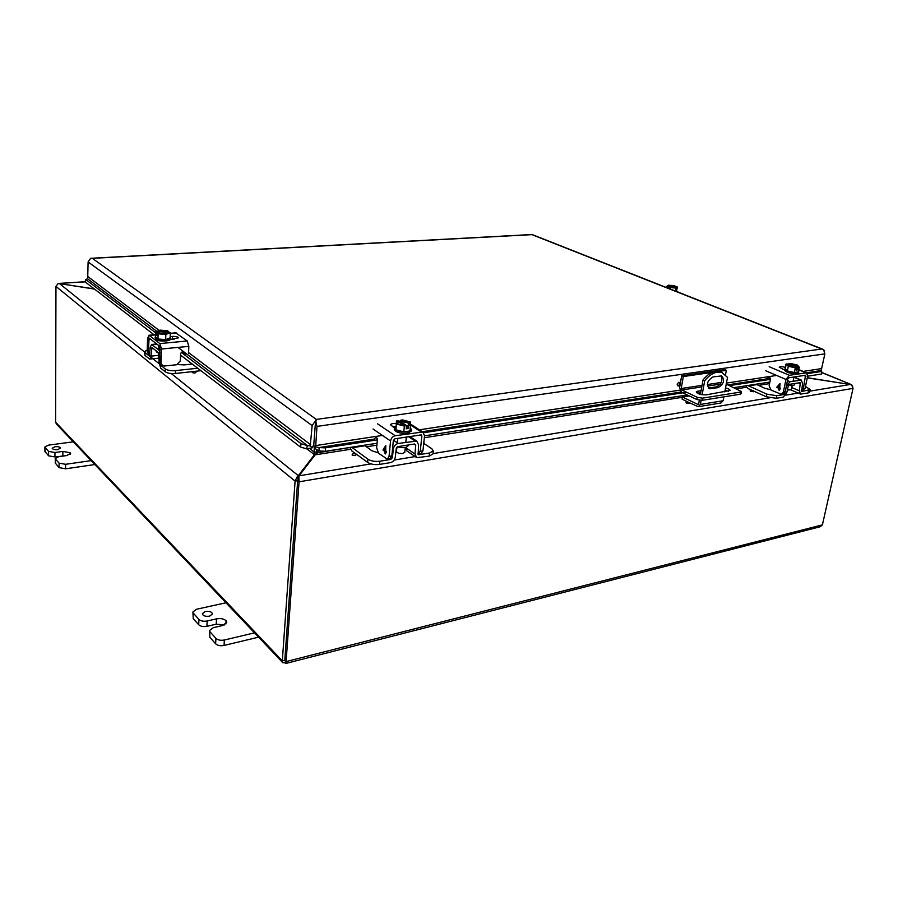 <?xml version="1.0" encoding="UTF-8"?>
<svg xmlns="http://www.w3.org/2000/svg" width="898" height="898" viewBox="0 0 898 898"><rect width="100%" height="100%" fill="white"/><g stroke="black" fill="none" stroke-linecap="round" stroke-linejoin="round"><path stroke-width="1.35" d="M700.395 394.402L703.022 379.966C706.962 375.016 711.216 372.154 715.785 371.379L722.037 372.468M702.135 394.75L704.706 380.73C708.645 375.779 712.9 372.906 717.468 372.131L721.666 372.356L727.526 377.34L724.765 391.921M708.376 388.026L716.481 386.87C721.464 384.243 722.991 380.55 721.038 375.813M689.35 395.939L682.48 397.017L697.69 404.336L698.711 403.651L699.329 400.261M712.99 376.924L721.588 375.903C725.068 380.056 723.923 383.962 718.153 387.633L709.499 388.699C706.019 384.501 707.186 380.584 712.99 376.924M682.48 397.017L682.098 399.172L688.238 402.136M689.765 402.876L698.229 406.715L700.373 404.448L701.102 400.418M704.706 380.73L703.022 379.966M698.723 406.637L720.948 402.989L723.103 400.744L723.833 396.86M396.916 447.182L396.478 451.514C397.163 453.007 399.284 453.658 402.865 453.456L404.774 452.334L405.267 447.496M403.786 431.882L404.369 426.079L406.165 425.506C397.623 424.833 395.221 423.261 398.959 420.792L396.433 420.859L395.984 429.816L403.786 431.882L410.072 430.928L410.453 421.97L402.697 419.95L400.542 420.264L400.272 423.003M396.433 420.859L395.984 429.816M406.547 425.764L406.233 428.806L408.197 428.503L408.511 425.461L410.667 425.147M396.546 424.024L404.369 426.079M397.365 423.497L397.073 422.689L398.959 420.792M399.116 421.229L399.026 422.183L404.055 425.495M406.165 425.506L406.098 425.484C399.509 424.821 396.501 423.89 397.073 422.689M400.542 420.264L400.979 421.903L407.804 426.37L408.511 425.461M408.197 428.503L406.379 427.313M400.923 420.5C409.387 421.173 411.789 422.734 408.13 425.214M397.197 423.138L399.026 422.183M400.979 421.903C405.357 421.858 408.276 422.689 409.713 424.384M394.402 427.931L394.256 429.367C395.67 432.342 400.059 433.644 407.445 433.274L411.351 431.074L411.497 429.648L407.591 431.837C400.205 432.207 395.805 430.905 394.402 427.931L395.883 426.393M410.386 427.875L411.497 429.648M377.575 423.845L395.21 435.743L422.745 431.994L424.552 435.698L422.936 450.886L421.05 453.535L418.827 453.905M394.402 427.908L390.596 424.81C391.101 423.688 392.954 423.284 396.153 423.609M387.689 459.035L390.013 458.642L391.842 455.971L393.346 440.559L394.907 438.796L421.252 434.879L421.858 436.114L420.242 451.335L417.817 453.849M395.21 435.743C392.639 436.417 391.09 438.157 390.563 440.985L389.059 456.431L387.24 459.103L378.518 453.221L376.644 447.709L377.418 439.515L376.139 436.742L374.129 439.425M395.558 426.561L392.415 426.584M376.891 438.999L377.317 438.291M386.342 451.526L385.466 453.905L385.096 451.604L383.109 450.224L385.781 445.632L385.736 451.099L386.342 451.526M385.646 451.997L386.263 452.401M383.188 449.326L385.792 445.644M385.096 451.604L383.132 450.212L383.221 449.314M384.905 453.512L385.119 451.604M385.545 447.125L385.208 450.706L383.738 449.707L385.523 447.125L385.175 450.706M725.539 374.601L726.336 370.335L724.675 369.606L681.672 375.779L679.573 387.734L681.436 392.168L696.87 399.531L702.068 400.351L740.075 394.256L741.052 393.717L741.467 391.562L740.491 392.089L740.075 394.256M725.124 390.069L728.57 391.326M697.297 393.212L700.709 392.673M702.068 400.351L702.472 398.14L740.491 392.089M702.472 398.14L697.275 397.32L696.87 399.531M701.753 386.937L681.818 389.979L697.275 397.32M681.818 389.979L681.2 388.508L702.045 385.354M681.672 375.779L683.322 376.543L681.2 388.508M726.246 384.12L741.467 391.562M725.528 387.914C728.491 388.666 730.007 389.519 730.063 390.484L706.187 394.851C700.878 394.952 697.566 393.964 696.253 391.898L701.102 390.495M726.336 370.335L719.017 371.39M712.361 372.356L683.322 376.543M315.254 425.147L313.806 444.33L315.613 420.533L316.309 419.411L92.359 258.343L531.93 234.647L821.692 349.008L316.309 419.411L315.277 424.934M532.031 234.524L90.653 258.298L88.105 261.958L87.69 278.874L85.624 279.424L85.153 281.905L154.097 334.786M88.105 261.958L312.156 425.596L315.602 420.522L316.972 426.404L824.869 353.879L823.545 349.513L821.692 349.008L823.545 349.513L824.577 350.995M90.496 258.366L91.315 258.265M532.245 234.591L823.062 349.333M377.07 443.242L325.435 451.279L319.071 450.964L314.233 448.124L313.806 444.33L312.336 447.799L306.577 448.832L300.392 447.002L180.588 355.103M312.156 425.596L310.237 445.958L312.336 447.799M824.869 353.879L821.176 370.537L806.449 372.793M316.972 426.404L315.658 446.878L314.233 448.124M310.237 445.958L307.352 445.565L306.577 448.832M807.47 373.613L821.692 371.424L821.524 374.028L807.639 376.183M769.855 382.065L734.036 387.644M700.676 392.841L697.51 393.335M687.239 394.94L424.529 435.844L687.284 394.963M315.658 446.878L319.026 447.563L319.071 450.964M678.742 382.279L677.137 384.187L678.742 382.279M679.46 382.425L678.843 382.324M677.182 384.209L677.81 385.814M300.392 447.002L301.156 443.747L307.352 445.565L177.995 347.403M301.156 443.747L181.149 352.252M155.534 332.72L85.624 279.424M770.405 379.326L729.558 385.612M686.577 392.235L423.733 432.724M377.385 439.863L325.379 447.866L325.435 451.279M821.692 371.424L821.176 370.537M374.343 439.077L319.026 447.563L325.379 447.866M679.146 382.481L680.134 384.063L678.529 385.96L677.44 384.322M284.7 660.591L285.272 660.737M285.89 663.442L820.256 526.733L822.411 524.859L853.033 388.385L851.753 385.107L850.182 384.479L809.861 391.158M285.115 662.825L282.859 662.758L282.32 660.849L284.789 660.232L286.092 661.59L285.732 663.476L285.25 661.029M284.789 660.232L297.676 480.688L284.789 660.232M144.466 351.949L59.504 283.611L57.943 283.746L55.957 286.417L55.597 422.206L56.574 424.204L282.544 662.432M298.652 477.635L298.114 479.004L298.877 477.062L299.068 481.811L286.092 661.59L822.411 524.859M298.114 479.004L297.676 480.688L298.114 479.004L297.204 476.771L298.304 475.671L298.114 478.342M55.597 422.206L282.32 660.849L295.094 481.115L297.204 476.771M852.73 386.286L851.495 384.961M58.505 283.465L85.164 281.849M59.762 283.656L94.256 288.887M821.614 372.547L851.618 384.714M807.313 377.71L850.092 384.467M370.986 463.884L299.056 475.805L298.877 477.062M807.28 377.867L850.182 384.479M315.916 454.366L316.455 451.469L315.905 454.366M299.056 475.805L315.187 454.826L350.557 449.292M314.367 455.892L314.457 454.702L298.304 475.671L171.305 373.534M59.504 283.611L94.537 289.1M355.137 455.578L356.237 454.714M352.173 455.106L355.137 455.612L352.173 455.106M686.622 402.921L686.027 402.349L686.644 402.035L689.787 403.011L686.543 403.314L689.642 403.191M686.106 402.573L686.555 403.292M750.167 390.742L750.638 391.438M750.638 391.461L753.175 391.461L750.638 391.461M316.455 451.469L316.567 450.066L316.455 451.469M306.824 448.877L314.457 454.702L314.008 452.098L317.757 452.738L315.187 454.826M194.832 373.018L195.989 372.266M192.284 372.625L194.832 373.04L192.284 372.625M314.446 454.231L314.771 455.376M317.757 452.738L349.872 447.507L351.814 450.897L367.641 462.391C370.818 464.288 374.78 464.973 379.54 464.423L379.843 461.235L390.765 459.439L392.381 457.632L393.38 448.854C393.964 445.947 395.569 444.151 398.207 443.455L416.717 441.075L418.58 444.824L418.154 454.511M424.249 443.073L424.485 443.893M352.207 454.568L353.037 453.49M353.037 453.456L355.978 454.018M355.99 453.961L355.282 455.589M750.706 391.079L750.605 390.282M750.616 390.248L753.074 390.664M753.074 390.641L753.714 391.191L753.197 391.831M317.959 450.706L317.813 452.502M317.813 452.704L316.433 452.064M309.956 448.776L314.008 452.098M192.307 372.142L193.351 371.357M193.351 371.323L195.966 371.794L194.978 373.029M313.986 452.042L316.365 452.053M314.008 451.851L314.289 448.181M787.355 390.046L791.306 389.799L792.204 385.444M794.326 372.513L795.302 367.81L796.257 367.417C789.6 366.855 786.861 365.711 788.062 364.004L786.255 364.027L785.29 368.708L787.355 370.975L794.326 372.513L798.344 371.907L799.321 367.203L797.2 364.958L790.262 363.443L788.882 363.645L788.062 365.116M786.255 364.027L788.309 366.272L787.355 370.975M796.683 367.596L796.178 370.066L797.424 369.886L797.94 367.417L799.321 367.203M788.309 366.272L795.302 367.81M796.257 367.417L796.189 367.405C791.991 367.933 785.817 364.588 787.479 364.914L788.062 364.004M788.22 364.352L788.062 365.127L793.001 367.192M796.605 367.989L797.94 367.417M788.882 363.645L789.308 364.947L795.235 367.417M797.424 369.886L796.313 369.415M789.308 363.825C795.92 364.386 798.648 365.52 797.503 367.237M789.308 364.947C793.046 365.026 795.819 365.755 797.626 367.147M784.83 368.999L784.594 370.167C786.345 372.547 790.42 373.725 796.84 373.691L798.547 372.793L798.782 371.626L797.076 372.524C790.667 372.558 786.581 371.379 784.83 368.999L785.346 368.449M798.547 370.941L798.782 371.626M769.171 366.71L789.398 375.308L806.505 372.805L807.661 376.071L805.057 388.441L801.555 390.888M784.628 370.032L779.195 367.181C780.194 366.362 782.315 366.463 785.548 367.473M781.63 394.166L785.166 391.696L787.737 379.169L788.893 377.777L805.551 375.241L803.328 388.722L801.139 390.967M789.398 375.308L785.963 379.45L783.393 391.988L781.103 394.256L771.056 390.058L769.126 385.713L770.462 379.046L769.103 376.868L766.566 379.169M784.684 369.763L782.876 369.291M768.329 378.9L769.9 377.194M780.429 388.194L779.262 390.17L778.633 389.889L778.948 388.34L776.669 387.341L780.07 383.48L779.733 387.891L780.429 388.194M779.599 388.621L780.283 388.924M779.273 390.159L778.645 389.889L778.959 388.34L776.68 387.341L780.081 383.48M779.7 384.692L779.116 387.61L777.444 386.892L779.689 384.703L779.094 387.61M788.567 385.085C792.047 385.669 794.068 385.511 794.629 384.613L794.876 383.468M805.472 386.466L810.209 389.552L801.566 391.562L802.565 383.424L801.342 380.101L790.015 381.74L787.434 380.629M808.559 390.45L808.02 392.998L800.533 394.087L799.332 390.81L800.32 382.649L789.488 384.333L788.298 385.747L786.738 392.875L783.168 397.141L776.209 398.297L776.736 395.715L783.707 394.559L784.897 393.133L786.446 385.994L790.015 381.74M808.02 392.998L809.67 392.089L810.209 389.552M776.736 395.715L766.813 394.155L747.888 385.489M769.855 382.099L756.082 384.243L764.703 388.25L770.54 389.754M766.813 394.155L766.297 396.748L776.209 398.297M766.297 396.748L753.691 391.09M751.996 390.327L747.877 388.475L745.722 385.826M397.365 446.834C403.022 448.237 406.603 447.866 408.119 445.734L408.197 445.004M423.733 443.388L431.871 448.787L433.285 450.841L429.57 453.03L418.412 454.691M429.57 453.03L429.233 456.139L416.762 457.654L414.966 453.984L415.729 445.329L414.472 444.005L397.893 446.643L396.287 448.439L395.277 457.217C394.705 460.102 393.099 461.898 390.462 462.605L379.54 464.423M429.233 456.139L432.937 453.939L433.285 450.841M405.795 447.384L406.715 450.785L415.976 457.127M379.843 461.235C375.083 461.785 371.11 461.101 367.933 459.204L351.646 447.193M364.375 445.217L371.851 450.762L378.036 452.783M156.23 350.849L156.207 351.78L159.126 353.543M177.49 364.566L184.213 364.902L192.262 364.06M197.695 368.225L175.48 370.627C170.979 370.941 167.589 370.38 165.311 368.955L160.832 365.351L160.282 363.668M165.311 368.955L165.221 371.806L160.742 368.191L159.092 362.567L158.733 352.824L151.964 347.492L151.066 356.124L149.697 359.077L144.948 355.406L145.027 352.622L149.45 356.136L150.191 347.447L151.582 344.45L158.823 349.973L160.147 352.6M165.221 371.806C167.488 373.242 170.878 373.804 175.379 373.478L192.262 371.637M194.743 371.368L200.905 370.694M145.027 352.622L144.477 351.69L147.238 349.973M144.477 351.69L144.948 355.406M676.317 291.435L677.496 287.034L675.958 286.597C677.193 288.123 675.038 288.314 669.493 287.18L676.048 288.191L675.543 291.132M670.121 288.999L670.346 287.674M668.931 288.527L669.145 287.203M666.653 287.629L666.866 286.316L668.067 286.776L667.843 288.101M674.959 287.562L675.206 286.148L674.005 285.676L668.348 285.171L666.866 286.316M676.048 288.191L677.496 287.034M669.526 287.18L669.493 287.18C673.253 288.022 675.565 288.146 676.475 287.551L675.745 286.832L675.633 287.495L672.378 287.787M668.067 286.776L667.831 286.249C668.808 285.474 671.087 285.53 674.656 286.406L675.206 286.148M674.656 286.406L674.544 287.068L670.458 287.439M668.449 286.754L669.089 287.562M668.404 286.754C667.192 285.238 669.347 285.048 674.869 286.17M668.123 286.563L674.544 287.068M676.834 290.907L677.148 291.771M683.008 294.084L677.238 291.67M683.277 294.05L683.894 294.432M158.542 353.397L158.396 358.033L159.182 358.796M168.566 332.294L167.702 330.767L160.08 330.127L155.556 331.845L155.41 337.008L157.981 338.995L165.659 339.635L170.137 337.861L170.306 332.709L168.835 332.092L168.476 333.237M165.659 339.635L165.827 334.449L170.306 332.709M157.981 338.995L158.138 333.809L165.827 334.449M155.556 331.845L156.443 332.518L156.364 335.235L157.161 335.852L157.251 333.136L158.138 333.809M156.443 332.518L157.027 332.473C158.194 330.251 161.864 329.925 168.016 331.485L168.6 331.429M157.195 332.507L157.172 332.339C159.204 330.565 162.718 330.385 167.724 331.8L168.016 331.485M167.724 331.8L167.702 332.653L158.811 333.45M157.296 333.124L157.172 332.339M157.184 335.156L156.364 335.235M158.115 333.338L157.251 333.136M168.285 333.281L161.023 333.933M168.521 333.102L168.543 332.406M168.835 332.092C167.713 334.325 164.042 334.651 157.835 333.079M157.307 332.821C159.979 331.384 163.447 331.328 167.702 332.653M155.107 337.154L155.657 339.377C158.385 341.79 170.71 341.487 170.384 339.04L170.429 337.76C170.743 340.207 158.418 340.499 155.691 338.086L155.421 336.526M170.16 337.109L170.429 337.76M185.437 354.822L183.271 351.758L182.395 351.601L180.655 353.464L180.375 360.828L176.749 364.723L164.435 366.014L162.471 365.621L160.989 362.826L161.427 349.019L188.827 346.347L187.233 340.982L175.716 332.832M155.466 334.887L149.337 335.448L159.844 343.575L161.427 349.019M170.182 336.615L172.461 336.402C175.862 336.29 177.849 336.772 178.421 337.85L170.238 339.455M149.876 355.473L148.282 352.656L149.113 338.075L159.754 346.302L159.855 361.916L161.786 365.071M149.337 335.448L147.564 338.209L147.193 351.78L149.079 354.867M188.827 346.347L188.546 353.599M174.437 339.062L170.328 339.276M184.27 353.935L182.777 351.601M209.548 616.174C205.395 616.668 202.97 615.86 202.297 613.749L205.283 611.493C209.436 610.999 211.849 611.819 212.523 613.929L209.548 616.174M209.896 637.344L209.582 630.508L209.896 637.344L215.643 643.81C217.608 645.55 220.414 646.1 224.051 645.449L258.59 637.165M193.227 618.587L192.924 611.965L193.227 618.587L198.705 624.75C200.591 626.411 203.33 626.939 206.899 626.333L216.25 624.2L224.332 624.986M224.051 645.449L224.343 640.016L254.493 632.854M224.343 640.016C220.695 640.656 217.888 640.106 215.913 638.377L215.643 643.81M210.154 631.945L215.913 638.377M209.582 630.508L213.219 627.702L222.637 625.536L226.756 622.381L226.06 620.709L225.881 624.009L226.06 620.709C223.815 618.789 220.627 618.172 216.519 618.868L207.157 620.989C203.577 621.596 200.838 621.068 198.941 619.407L198.705 624.75M193.452 613.278L198.941 619.407M192.924 611.965L196.55 609.248L225.97 602.783M57.697 449.64C54.531 449.876 52.69 449.393 52.196 448.214L55.025 446.71C58.179 446.486 60.009 446.957 60.514 448.147L57.697 449.64M55.53 463.649L55.272 458.552L55.261 463.02L59.088 467.645L65.576 468.801L94.84 464.535M45.158 451.963L44.9 446.98L44.9 451.38L48.571 455.814L54.935 456.947L65.633 455.713M65.576 468.801L65.599 464.3L91.136 460.629M65.599 464.3L59.1 463.144L59.088 467.645M55.541 459.17L59.1 463.144M55.272 458.552L58.718 456.689L66.677 455.567L70.605 453.456L70.28 452.727L70.269 454.197M62.849 455.836L62.871 451.413L70.269 452.715L70.269 454.186M62.871 451.413L54.946 452.513L48.582 451.391L48.571 455.814M45.147 447.563L48.582 451.391M44.9 446.98L48.324 445.172L73.299 441.816M718.153 387.633L716.481 386.87M710.801 388.767L709.128 387.992M697.69 404.336L698.431 404.212M723.103 400.744L700.373 404.448M401.08 420.949C406.233 420.994 409.174 422.004 409.915 423.968L409.477 424.698M420.96 431.792L410.667 425.08M420.242 451.335L422.936 450.886M389.059 456.431L391.842 455.971M373.007 428.986L390.563 440.985M421.858 436.114L420.006 434.913M376.621 436.956L375.544 437.124M697.948 390.978L697.544 393.167M720.342 384.108L707.411 386.084M707.31 384.557L721.296 382.447M310.73 444.802L188.591 352.611M159.238 330.453L87.937 276.64M821.704 368.584L803.149 371.413M776.635 375.443L726.437 383.087M679.797 390.181L419.377 429.805M382.436 435.429L315.512 445.61M156.847 331.362L87.69 278.874M770.473 378.305L768.609 378.597M766.836 378.866L727.863 384.849M681.155 392.011L422.307 431.714M55.957 286.417L295.094 481.115L297.676 480.688L299.068 481.811L853.033 388.385M799.388 392.897L785.761 395.154M769.62 397.825L432.971 453.613M415.168 456.566L394.2 460.045M159.137 363.735L150.965 357.168M366.294 446.822L376.891 445.161M424.339 437.73L682.424 397.286M725.012 390.619L726.37 390.406M736.585 388.8L746.451 387.251M758.271 385.399L769.541 383.637M364.397 445.251L377.059 443.275M697.555 393.358L700.665 392.875M734.093 387.667L745.733 385.859M789.477 364.173C794.158 364.386 796.986 365.284 797.963 366.867L797.413 367.215M805.832 372.782L798.771 369.83M786.143 364.566L785.57 364.319M803.328 388.722L805.057 388.441M783.393 391.988L785.166 391.696M765.781 370.784L785.963 379.45M805.933 376.341L803.856 375.465M769.653 377.025L768.362 377.216M783.707 394.559L782.495 394.031M748.382 385.916L756.554 384.647M800.724 383.76L798.648 382.874M791.767 387.532L799.332 390.81M793.911 377.216L800.612 380.067M419.063 454.758L417.839 453.928M392.381 457.632L391.618 457.104M392.594 448.304L393.38 448.854M390.765 459.439L389.721 458.698M352.083 447.754L364.812 445.767M367.933 459.204L367.641 462.391M415.729 445.329L413.899 444.095M405.773 447.72L414.966 453.984M408.545 436.686L414.797 440.851M398.207 443.455L393.425 440.2M160.832 365.351L161.943 365.228M175.379 373.478L175.48 370.627M158.475 355.384L151.066 356.124M152.952 348.267L151.347 348.413M160.237 349.838L158.823 349.973M152.054 344.664L157.038 344.192M159.844 343.575L187.233 340.982M176.435 333.001L170.283 333.551M159.855 361.916L160.989 362.826M147.193 351.78L148.282 352.656M172.371 339.085L172.461 336.402M150.258 338.916L148.664 339.062M183.776 352.241L183.012 351.657M216.25 624.2L216.519 618.868M207.157 620.989L206.899 626.333M54.946 452.513L54.935 456.947M719.983 371.604L721.666 372.356M708.803 388.374L709.499 388.699M406.323 437.023L405.795 442.265M397.792 438.347L397.343 442.86M408.051 425.192L409.915 423.968M410.599 424.092L422.745 431.994M59.1 283.398L85.187 281.725M821.625 372.356L851.08 384.49M299.023 476.108L298.641 477.68M793.955 376.992L793.069 381.257M798.816 369.606L806.505 372.805M800.152 393.93L791.16 390.013M794.012 376.992L801.342 380.101M409.825 436.484L416.717 441.075M149.966 359.054L158.43 358.201M156.746 343.968L151.582 344.45M158.778 345.539L158.643 349.838M157.947 333.091C161.371 335.201 170.508 333.315 168.678 332.81M148.911 335.257L155.477 334.662M170.294 333.326L175.997 332.81"/></g></svg>
